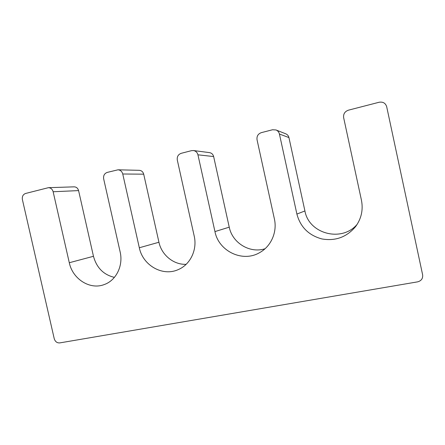 <?xml version="1.0" encoding="UTF-8"?>
<svg xmlns="http://www.w3.org/2000/svg" width="445" height="445" viewBox="0 0 445 445"><rect width="100%" height="100%" fill="white"/><g stroke="black" fill="none" stroke-linecap="round" stroke-linejoin="round"><path stroke-width="0.67" d="M357.168 224.319C341.716 242.736 308.808 233.775 304.92 210.947L288.933 137.566C288.493 135.786 287.442 134.54 285.785 133.828L276 129.962C277.802 130.735 278.943 132.093 279.427 134.034L296.893 214.073C300.369 227.039 308.697 235.327 321.874 238.932C335.43 241.279 346.677 237.157 355.616 226.566C361.368 218.645 363.315 209.879 361.457 200.272L343.646 117.658C343.234 113.976 344.819 111.484 348.407 110.176L379.134 102.25C382.995 101.638 385.509 103.112 386.677 106.683L422.628 274.821C423.011 278.503 421.332 280.851 417.577 281.863L59.752 342.906C57.021 343.056 55.186 341.66 54.24 338.712L22.395 199.583C21.961 196.49 23.023 194.454 25.576 193.469L48.405 187.684L74.154 186.844C76.395 186.945 77.869 188.202 78.581 190.599L93.467 256.292C96.615 267.773 103.596 274.799 114.41 277.374M48.405 187.684C50.791 187.796 52.371 189.153 53.139 191.745L69.292 262.728C72.63 279.126 90.163 290.229 104.386 284.5C116.212 280.35 123.443 265.626 120.128 251.859L103.663 178.857C103.234 175.619 104.414 173.467 107.217 172.41L117.986 169.806C120.423 170.035 122.008 171.431 122.748 173.995L139.318 247.759C142.801 265.381 162.686 276.812 178.239 269.598C190.271 264.642 197.463 249.784 194.198 236.028L177.305 160.078C176.876 156.701 178.178 154.448 181.21 153.319L191.522 150.655L193.43 150.538C195.772 150.966 197.28 152.396 197.942 154.816L214.952 231.589C218.667 251.275 242.764 262.867 259.824 252.515C271.122 246.28 277.407 231.99 274.381 218.884L257.038 139.747C256.615 136.22 258.05 133.856 261.343 132.643L272.529 129.756L276 129.962M265.025 248.755C249.823 253.683 232.346 242.942 229.242 227.172L213.639 156.551C213.027 154.326 211.636 153.008 209.467 152.613L193.43 150.538M139.318 247.759L158.943 242.247C161.613 255.035 173.672 264.925 186.155 264.313M158.943 242.247L143.702 174.179C143.023 171.815 141.549 170.53 139.279 170.318L117.986 169.806M296.893 214.073L304.92 210.947M279.427 134.034L288.933 137.566M214.952 231.589L229.242 227.172M197.942 154.816L213.639 156.551M122.748 173.995L143.702 174.179M69.292 262.728L93.467 256.292M53.139 191.745L78.581 190.599"/></g></svg>
